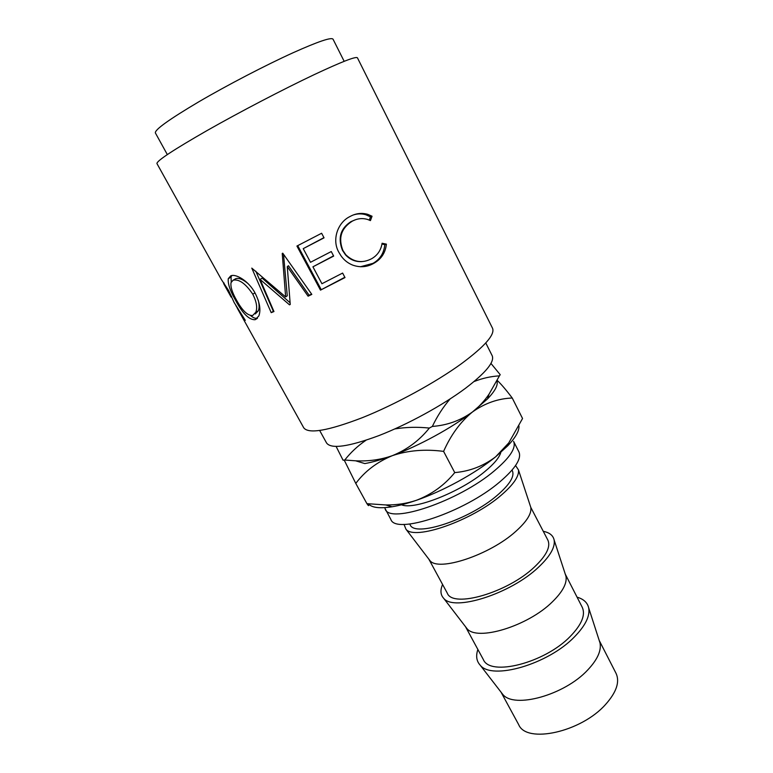 <?xml version="1.0" encoding="UTF-8"?>
<svg xmlns="http://www.w3.org/2000/svg" width="773" height="773" viewBox="0 0 773 773"><rect width="100%" height="100%" fill="white"/><g stroke="black" fill="none" stroke-linecap="round" stroke-linejoin="round"><path stroke-width="1.16" d="M409.767 524.036L410.096 524.645C414.251 537.66 469.105 519.852 497.232 495.329C509.736 484.497 514.779 476.294 512.354 470.728L512.045 470.11M428.812 559.121L429.962 560.618C438.339 572.001 489.985 554.927 515.881 531.302C526.761 521.514 531.737 513.562 530.819 507.446L547.873 540.134C550.83 546.743 546.337 555.71 534.404 567.044C507.59 592.717 452.736 608.419 447.296 593.162L428.812 559.111M403.999 524.365L405.96 529.205C414.318 540.762 471.859 520.828 501.252 495.164C513.562 484.545 519.301 476.12 518.461 469.897L515.572 465.539M465.549 626.768L466.902 628.517C476.738 641.667 527.891 626.285 552.424 601.8C562.676 591.741 567.189 583.238 565.971 576.281L565.285 574.175M442.581 584.485C440.127 590.263 440.475 594.852 443.634 598.244C453.674 611.839 510.682 593.877 538.52 567.198C550.115 556.251 555.323 547.178 554.135 539.979C553.12 535.457 549.535 532.578 543.38 531.341M465.52 626.719L483.299 659.466C489.927 676.81 544.743 663.07 570.329 636.343C581.721 624.545 585.692 614.864 582.253 607.298L565.276 574.126M501.146 692.308L502.692 694.289C513.881 709.044 564.483 695.207 587.751 669.949C597.413 659.669 601.5 650.673 600.022 642.972L599.249 640.575M477.869 649.475C475.724 655.89 476.477 661.099 480.13 665.099C491.734 680.549 548.154 664.384 574.532 636.797C585.451 625.579 590.166 615.936 588.688 607.868C587.441 602.592 583.567 599.027 577.073 597.181M501.059 692.193L518.702 724.678C526.471 744.003 581.219 732.128 605.617 704.416C616.496 692.183 619.975 681.825 616.052 673.351L599.21 640.44M385.186 509.088C389.631 524.432 458.66 501.194 494.334 470.854C509.967 457.626 516.393 447.809 513.591 441.383L518.905 451.847C521.804 458.466 515.494 468.438 499.967 481.763C464.544 512.325 395.505 535.158 390.819 519.379L384.625 507.658M319.684 430.522L326.583 443.006C331.173 449.258 348.546 446.813 378.722 435.672C407.593 424.483 442.6 405.352 465.404 388.346C485.859 372.702 494.788 361.822 492.179 355.696L485.773 342.951M237.292 308.205L303.721 427.778C308.495 434.184 328.032 430.822 362.334 417.681C395.245 404.521 435.47 382.558 461.636 363.552C484.893 346.246 495.193 334.477 492.527 328.235L357.445 57.84C356.14 56.12 341.685 61.743 314.08 74.691C283.276 89.282 239.814 111.959 207.125 130.521C173.423 149.865 156.687 160.881 156.938 163.557L221.368 279.526L228.692 290.638L234.19 302.61L245.302 320.36L244.548 320.235L235.765 305.393M230.683 275.903C235.562 273.323 248.829 280.957 255.158 293.218C259.796 302.446 261.023 310.031 258.82 315.983L255.09 319.722C249.061 319.935 242.529 313.423 235.485 300.166C230.122 290.851 227.716 283.681 228.277 278.686L230.683 275.903M289.498 304.833L290.242 304.494L287.276 266.627L308.098 296.185L311.819 294.387L282.763 253.196L282.232 253.457L285.652 296.948L251.785 268.115L271.207 312.659L273.951 311.538L260.086 279.391L289.498 304.833L290.223 304.301M296.919 246.056L321.626 233.253L324.042 237.842L303.229 248.645L310.504 262.289L331.269 251.544L333.665 256.095L312.92 266.82L321.935 283.73L342.623 273.072L345 277.575L320.476 290.136L296.919 246.056M372.055 216.237L370.431 220.605L367.861 219.542C362.46 217.86 357.174 218.45 352.005 221.329C341.115 228.383 338.091 238.103 342.932 250.5L345.869 254.839C353.763 262.298 362.382 263.574 371.716 258.675C377.562 255.283 381.021 250.143 382.094 243.253L386.394 244.142C385.456 252.684 381.36 259.023 374.084 263.168C367.359 267.129 360.218 267.777 352.652 265.091C347.918 263.197 344.053 260.124 341.057 255.882L338.854 252.288C331.646 239.891 337.666 222.498 349.85 216.604C355.648 213.358 361.609 212.604 367.735 214.334L372.055 216.237L370.47 216.836L369.32 220.102M167.316 154.561L155.354 132.898C154.764 129.69 169.248 119.332 198.787 101.814C227.407 85.069 265.67 65.174 293.247 52.67C318.196 41.5 331.462 37.007 333.047 39.21L344.169 61.318M500.807 452.437C499.329 457.616 494.015 463.974 484.884 471.511C460.379 492.101 413.739 510.412 401.535 504.788M394.8 428.938C405.873 427.121 417.391 426.822 429.344 428.068C419.401 440.484 407.062 449.693 392.317 455.674C380.751 459.742 368.508 461.452 355.59 460.805L344.758 460.032C350.72 452.437 357.802 445.837 365.996 440.252M474.033 381.562C482.313 378.268 490.778 376.364 499.426 375.862L489.058 394.143C484.362 401.061 478.845 406.994 472.516 411.932C460.573 420.512 447.181 425.343 432.339 426.435L429.344 428.068M432.339 426.435C437.305 416.058 443.238 406.888 450.137 398.926M336.139 446.475L343.048 460.196L344.758 460.032M499.426 375.862L500.208 374.673L490.952 363.426M496.875 380.992C498.314 384.915 495.213 390.867 487.56 398.858L472.516 411.932C451.703 427.991 418.927 445.876 392.317 455.674C381.698 459.597 372.528 462.225 364.808 463.578L355.59 460.795M344.343 460.35L355.783 483.425C364.856 471.269 377.04 462.012 392.317 455.674C407.999 450.379 425.092 448.949 443.596 451.384C450.901 434.89 460.544 421.739 472.516 411.932C485.009 403.139 498.256 398.51 512.248 398.027C506.189 389.998 501.175 384.113 497.194 380.384M518.973 426.039C519.272 430.976 515.552 437.547 507.813 445.741L495.609 456.843C475.347 473.405 442.977 491.174 416.347 500.315C407.265 503.445 399.168 505.61 392.046 506.779C379.698 508.702 371.823 507.716 368.412 503.841M512.248 398.027L522.548 418.502L508.74 442.929L495.609 456.843C483.483 466.022 469.858 471.279 454.746 472.603C444.485 485.193 431.692 494.43 416.347 500.315C406.704 503.542 396.52 505.088 385.814 504.953L366.924 503.658C368.702 506.247 369.079 506.296 368.074 503.803M454.746 472.603L443.596 451.384M366.924 503.658L355.783 483.425M355.425 219.764L350.981 221.619C340.458 228.479 337.627 238.074 342.497 250.404L345.512 254.858C350.034 259.689 355.503 261.95 361.909 261.622M352.005 221.329L350.981 221.619M381.949 244.026L384.79 244.664C383.968 253.109 380.045 259.341 373.001 263.351L360.392 266.762M386.394 244.142L384.79 244.664M374.084 263.168L373.001 263.351M353.676 214.855C357.793 213.58 361.89 213.561 365.958 214.807L370.47 216.836M303.229 248.645L323.935 237.64M312.92 266.82L333.54 255.844M320.476 290.136L344.835 277.265M321.104 289.411L297.731 245.65M290.088 302.784L262.124 278.106L260.086 279.391M308.098 296.185L309.123 295.267L288.474 265.738L287.276 266.627M309.123 295.267L311.606 294.069M283.527 254.288L287.256 295.788L285.652 296.948M255.805 271.207L273.362 311.248L271.207 312.659M255.09 319.722L257.245 318.437M257.457 318.215C255.486 318.718 253.215 317.848 250.655 315.606M235.485 300.166L236.296 299.721M231.233 282.039L231.079 277.024L231.736 275.594M248.162 283.701C242.954 279.362 238.838 277.681 235.833 278.657L234.934 279.169M255.312 313.935L258.298 310.843C259.39 308.185 259.361 304.581 258.192 300.03M236.441 299.982C242.297 310.669 247.708 315.848 252.674 315.5L255.824 312.234C257.564 307.615 256.539 301.596 252.771 294.184C245.63 283.604 239.089 278.937 233.146 280.184L231.04 282.599C230.354 286.619 232.151 292.407 236.441 299.982M254.955 292.861L252.771 294.184M235.833 278.657L233.146 280.184M228.141 290.619L223.639 283.623L231.127 297.103L228.557 290.397M223.639 283.623L223.88 282.86M223.61 283.556L224.16 283.266M429.962 560.618L405.96 529.205M466.902 628.517L443.634 598.244M502.692 694.289L480.13 665.099M487.56 398.858L489.058 394.143M392.046 506.779L385.814 504.953M507.813 445.741L508.74 442.929M600.022 642.972L588.688 607.868M565.971 576.281L554.135 539.979M530.819 507.446L518.461 469.897M365.958 214.807L367.735 214.334M231.079 277.024L228.277 278.686M258.298 310.843L255.824 312.234M231.04 296.59L231.6 296.291"/></g></svg>
